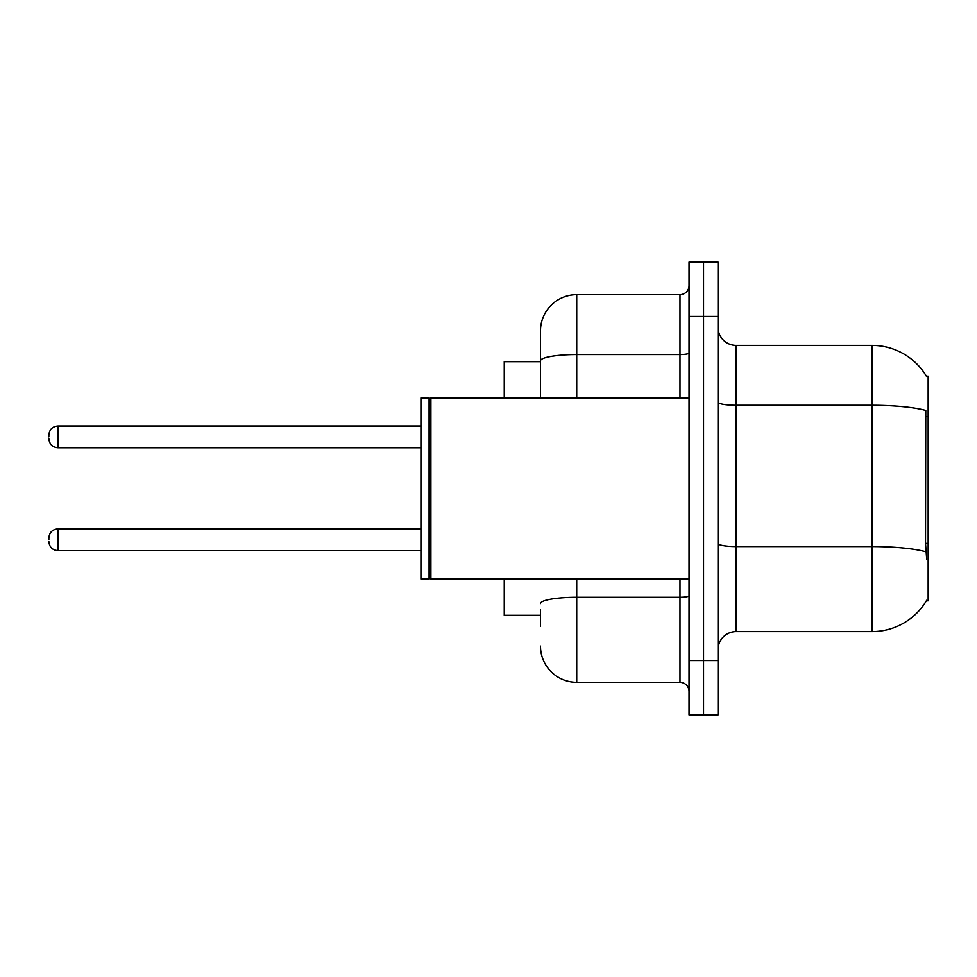 <?xml version="1.0" encoding="UTF-8"?>
<svg xmlns="http://www.w3.org/2000/svg" width="977" height="977" viewBox="0 0 977 977"><rect width="100%" height="100%" fill="white"/><g stroke="black" fill="none" stroke-linecap="round" stroke-linejoin="round"><path stroke-width="1.47" d="M926.684 559.149L925.524 543.407L925.781 410.45A63.407 11.016 180 0 0 871.997 405.272L871.997 345.394A63.407 63.407 0 0 1 926.501 376.414A63.407 63.407 0 0 0 871.997 345.394A63.407 63.407 0 0 1 926.367 376.182L928.15 376.182L928.15 600.818L926.367 600.818L926.684 600.269A63.407 63.407 0 0 1 871.997 631.606L736.133 631.606A18.111 18.111 0 0 0 718.022 649.717M540.489 395.734L540.489 350.828L540.489 361.698L504.254 361.698L504.254 397.92M540.489 615.302L504.254 615.302L504.254 579.08M703.525 660.586L703.525 714.932L718.022 714.932L718.022 660.586L703.525 660.586L703.525 714.932L689.029 714.932L689.029 660.586L703.525 660.586L703.525 316.414L703.525 660.586M689.029 660.586L689.029 262.068L703.525 262.068L703.525 316.414L703.525 262.068L718.022 262.068L718.022 660.586M926.367 376.182A63.407 63.407 0 0 0 871.997 345.394L736.133 345.394A18.111 18.111 0 0 1 718.022 327.283A18.111 18.111 0 0 0 736.133 345.394L736.133 631.606M540.489 626.172L540.489 609.868M576.723 579.08L576.723 682.325L679.98 682.325L679.98 579.08M540.489 397.92L540.489 330.898A36.234 36.234 0 0 1 576.723 294.675L679.98 294.675A9.062 9.062 0 0 0 689.029 285.614M540.489 330.898L540.489 350.828M689.029 691.386A9.062 9.062 0 0 0 679.98 682.325M576.723 682.325A36.234 36.234 0 0 1 540.489 646.102M48.85 539.768L48.85 537.948L48.85 539.768M48.85 436.878L48.85 435.058L48.85 436.878M430.894 579.08L429.99 578.164L429.99 398.836L430.894 397.92L430.894 579.08L689.029 579.08M429.086 579.08L420.928 579.08L420.928 397.92L429.086 397.92L429.086 579.08L429.99 578.164M928.15 543.407L925.524 543.407M928.15 416.605L925.524 416.605M871.997 631.606L871.997 405.272L736.133 405.272A18.111 3.151 0 0 1 718.022 402.121M925.976 551.797A63.407 11.016 180 0 0 871.997 546.57L736.133 546.57A18.111 3.151 -0 0 1 718.022 543.42M718.022 316.414L689.029 316.414M689.029 595.714A9.062 1.575 0 0 1 679.98 597.289L576.723 597.289A36.234 6.289 180 0 0 540.489 603.578M576.723 294.675L576.723 354.553L679.98 354.553L679.98 294.675M540.489 360.843A36.234 6.289 180 0 1 576.723 354.553L576.723 397.92M679.98 397.92L679.98 354.553A9.062 1.575 0 0 0 689.029 352.978M48.85 537.948C49.436 532.404 52.453 529.387 57.912 528.899L57.912 550.637L420.928 550.637M420.928 426.009L57.912 426.009L57.912 447.747C52.453 447.258 49.436 444.23 48.85 438.685M57.912 528.899L420.928 528.899M57.912 550.637C52.453 550.149 49.436 547.132 48.85 541.576M57.912 447.747L420.928 447.747M57.912 426.009C52.453 426.485 49.436 429.514 48.85 435.058M429.99 398.836L429.086 397.92M430.894 397.92L689.029 397.92"/></g></svg>
